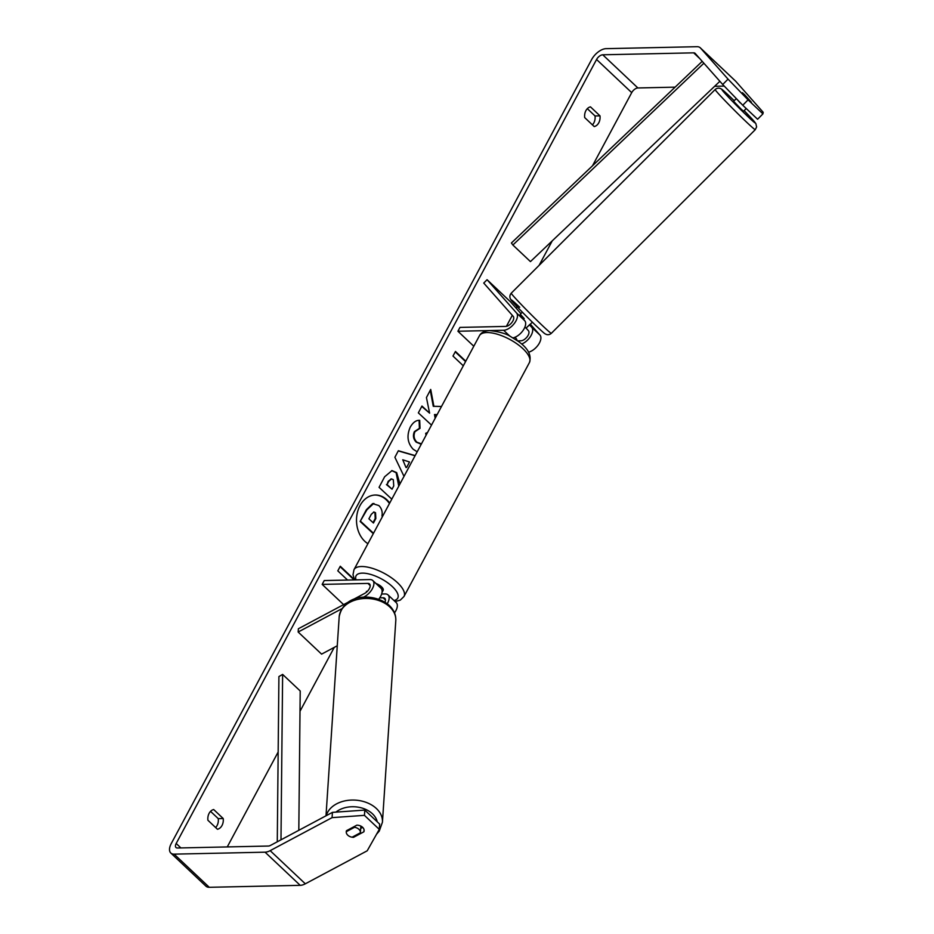 <?xml version="1.0" encoding="UTF-8"?>
<svg xmlns="http://www.w3.org/2000/svg" width="934" height="934" viewBox="0 0 934 934"><rect width="100%" height="100%" fill="white"/><g stroke="black" fill="none" stroke-linecap="round" stroke-linejoin="round"><path stroke-width="1.4" d="M512.929 337.874A11.348 5.943 -46.7 0 0 523.11 330.379A11.348 5.943 -46.7 0 0 524.745 320.736L519.841 315.085M516.549 312.995A11.348 5.943 133.3 0 1 514.447 323.281A11.348 5.943 133.3 0 1 503.624 330.262L457.905 331.243L459.96 327.402L505.679 326.421A6.62 3.467 133.3 0 0 511.995 322.347A6.62 3.467 133.3 0 0 513.221 316.357L483.742 283.06L487.069 279.71L516.549 312.995L524.745 320.736M530.349 324.226L539.98 335.108A11.348 5.943 133.3 0 1 538.521 344.483A11.348 5.943 133.3 0 1 528.632 352.153M487.069 279.71L510.501 301.81L520.927 313.591M526.087 328.056L528.446 330.729A6.62 3.467 133.3 0 1 527.231 336.719A6.62 3.467 133.3 0 1 520.915 340.793L517.588 340.863M473.795 346.234L457.905 331.243M529.426 324.728L531.773 327.367A11.348 5.943 133.3 0 1 530.734 336.088A11.348 5.943 133.3 0 1 521.651 344.027M746.208 108.507L743.581 111.274L741.036 109.044L733.552 101.246L736.377 98.642M742.507 92.711L751.38 102.226L744.223 94.252M736.226 98.572L740.323 102.728M519.783 315.143L520.425 314.501M523.472 319.3L524.207 318.564L520.273 314.244L522.351 312.166M532.368 322.207L526.017 328.126L524.885 327.133M740.172 102.88L736.821 99.109M389.723 503.041A25.51 19.31 88.8 0 0 375.27 495.02A25.51 19.31 88.8 0 0 360.01 505.621A25.51 19.31 88.8 0 0 367.926 543.681M590.451 106.85A9.457 7.157 88.8 0 0 585.898 110.632A9.457 7.157 88.8 0 0 584.696 117.591L594.234 126.58A9.457 7.157 88.8 0 0 599.99 115.851L590.451 106.85M209.123 813.327A9.457 7.157 -91.2 0 1 213.676 809.533L223.214 818.534A9.457 7.157 -91.2 0 1 217.459 829.275L207.92 820.274A9.457 7.157 -91.2 0 1 209.123 813.327M353.589 836.409L353.519 837.331L363.886 831.797A7.087 5.079 -175.9 0 0 364.12 830.77A7.087 5.079 -175.9 0 0 356.858 825.166L346.491 830.7A7.087 5.079 -175.9 0 0 346.269 831.692L346.269 831.704A7.087 5.055 -176.2 0 0 346.257 831.762A7.087 5.055 -176.2 0 0 347.787 835.194A7.087 5.055 -176.2 0 0 352.13 837.191L360.407 832.766A7.087 5.055 -176.2 0 0 360.419 832.708A7.087 5.055 -176.2 0 0 358.889 829.275A7.087 5.055 -176.2 0 0 354.546 827.279L346.269 831.704M347.25 834.622A7.087 5.079 -175.9 0 0 347.787 835.206A7.087 5.079 -175.9 0 0 353.519 837.331M430.259 390.295L433.271 406.313L441.49 406.477L433.89 406.302L430.714 389.431L426.441 397.545L429.593 413.143L421.958 406.045L418.35 412.875L431.508 425.098M435.641 417.405L435.116 414.533L437.147 414.591M404.013 476.375L394.895 457.286L398.351 450.725L415.151 455.605M332.434 812.37L364.809 810.093L364.435 815.359L332.06 817.635L332.434 812.37L270.545 845.387A5.674 2.977 133.3 0 1 268.362 846.041L177.425 848.002A5.674 2.977 133.3 0 1 176.001 847.523A5.674 2.977 133.3 0 1 176.187 843.484L596.569 59.484A5.674 2.977 133.3 0 1 602.745 54.791L693.67 52.841A5.674 2.977 133.3 0 1 695.094 53.308A5.674 2.977 133.3 0 1 695.188 53.413L722.718 84.504L728.041 79.133L748.064 99.868L742.752 105.238L722.718 84.504M227.266 846.928L278.169 751.998M300.001 711.276L334.267 647.367M506.403 326.34L512.311 315.33M516.14 308.185L516.992 306.586M539.093 265.373L552.251 240.844M592.483 165.808L631.711 92.641A5.674 2.977 133.3 0 1 637.887 87.959L675.107 87.154M463.311 365.801L452.978 356.052L455.453 351.453L465.774 361.189M347.565 580.061L337.804 570.849L340.28 566.249L354.605 579.769M391.801 499.153L379.064 487.338L384.645 476.76L392.023 470.596L396.681 472.639L399.939 483.975M417.206 451.787L413.19 449.266C407.493 443.078 406.512 435.711 410.248 427.153C413.003 422.378 416.155 420.102 419.705 420.335L420.031 428.309L414.976 431.648C413.318 435.606 413.949 439.108 416.856 442.167L421.444 443.872M426.032 435.302L425.694 433.306L427.574 432.442M332.06 817.635L270.159 850.652A13.239 6.935 133.3 0 1 265.069 852.182L174.133 854.143A13.239 6.935 133.3 0 1 170.817 853.034A13.239 6.935 133.3 0 1 171.249 843.589L591.619 59.589A13.239 6.935 133.3 0 1 606.038 48.661L696.962 46.7A13.239 6.935 133.3 0 1 700.29 47.809A13.239 6.935 133.3 0 1 700.512 48.043L728.041 79.133M210.547 811.354L218.264 818.639A9.457 7.157 -91.2 0 1 215.637 827.559M592.413 124.876A9.457 7.157 88.8 0 0 595.04 115.956L587.323 108.671M742.752 105.238L757.602 119.248L762.926 113.878L748.064 99.868M762.926 113.878L763.183 112.29L735.665 81.211L700.512 48.043M364.435 815.359L379.286 829.369L367.214 850.792L305.313 883.809A13.239 6.935 133.3 0 1 300.211 885.339L209.286 887.3A13.239 6.935 133.3 0 1 205.959 886.191L170.817 853.034M714.603 86.302L724.259 86.091M362.684 827.384L360.699 828.446M379.286 829.369L379.659 824.103L364.809 810.093M364.038 829.719L363.886 831.797M223.214 818.534L218.264 818.639M599.99 115.851L595.04 115.956M373.296 533.676L360.15 521.464L366.326 509.777L372.619 503.624L378.842 505.551C381.644 508.376 382.683 511.879 381.959 516.023L382.742 516.047M372.619 503.624L373.985 503.484M360.15 521.464L366.945 509.754L373.682 503.484M373.507 533.279L360.769 521.452M389.443 503.543A25.51 19.31 88.8 0 0 374.954 495.032M465.564 361.586L455.232 351.849M354.126 579.909L340.069 566.646M406.617 467.49L409.512 461.98L402.752 459.773L405.998 467.502L402.752 459.773M398.258 450.9L415.058 455.769M393.319 479.714L391.556 478.92L388.754 481.36L387.061 484.571L392.046 489.194L393.751 485.949L393.319 479.714M391.253 478.955L388.135 481.372L387.061 484.571M386.442 484.583L392.046 489.194M391.708 470.608L396.121 472.709L398.771 486.17M433.271 406.313L433.89 406.302M435.174 418.269L434.497 414.556L435.116 414.533M429.593 413.143L421.748 406.43M419.086 420.358L419.413 428.321L420.031 428.309M419.413 428.321L414.357 431.66C412.7 435.618 413.33 439.12 416.237 442.179L420.557 443.919M375.538 512.743L373.915 511.995L371.288 514.319L368.918 518.814L373.448 523.017L375.842 518.498L375.538 512.743L373.612 512.03M373.04 522.631L375.223 518.51L374.919 512.754M363.373 597.235L364.447 596.674A11.348 5.943 -46.7 0 0 372.538 588.397A11.348 5.943 -46.7 0 0 372.794 580.528L381.002 588.268A11.348 5.943 133.3 0 1 378.749 599.196M372.794 580.528A11.348 5.943 -46.7 0 0 369.946 579.57L324.226 580.563L322.172 584.392L367.891 583.411A6.62 3.467 -46.7 0 1 369.549 583.96A6.62 3.467 -46.7 0 1 369.397 588.56A6.62 3.467 -46.7 0 1 364.68 593.382L351.639 600.34M394.498 612.879A11.348 5.943 -46.7 0 0 396.226 602.628L388.03 594.9A11.348 5.943 -46.7 0 0 385.182 593.942L381.632 594.024M349.631 601.414L298.39 628.734L298.156 632.026L321.588 654.139L337.267 645.768M384.983 602.173A6.62 3.467 -46.7 0 0 384.785 598.332A6.62 3.467 -46.7 0 0 383.115 597.783L379.729 597.853M366.758 591.911L366.42 591.923A7.087 2.767 -151.8 0 0 366.455 592.168A7.087 2.767 28.2 0 1 366.513 591.35L367.366 591.339M343.607 604.625L322.172 584.392M387.236 603.726A11.348 5.943 -46.7 0 0 388.03 594.9M298.156 632.026L341.891 608.699M382.029 592.425L383.173 590.288A7.087 2.767 -151.8 0 0 375.9 583.458M514.961 337.267A7.087 2.767 -151.8 0 1 516.981 340.315L516.934 340.408M360.419 832.638L360.804 826.824M354.605 826.368L354.546 827.279M277.27 841.803L278.916 676.566L282.628 674.406L300.211 690.985L298.81 830.303M280.982 839.818L282.628 674.406M702.216 61.352L511.412 242.98L512.871 245.023L530.442 261.602L719.88 81.293M703.874 63.22L512.871 245.023M510.022 336.298L503.624 330.262M539.98 335.108L531.773 327.367M715.175 89.524A28.37 1.051 45 0 0 724.796 100.463A28.37 1.051 45 0 0 745.11 120.755A28.37 1.051 45 0 0 755.267 129.674L756.622 126.931L755.851 123.557L744.176 110.679A23.642 0.876 -135 0 1 755.221 122.786A23.642 0.876 -135 0 1 746.803 115.559A23.642 0.876 -135 0 1 724.025 92.338A23.642 0.876 -135 0 1 730.33 96.961A23.642 0.876 -135 0 1 734.147 100.65L730.26 96.879C720.406 87.621 721.959 89.407 720.114 88.391C718.339 87.854 716.693 88.228 715.175 89.524L511.248 293.183C509.637 295.179 509.439 297.21 510.664 299.3C510.478 300.012 524.756 314.968 536.268 325.966C546.121 335.224 544.557 333.438 546.402 334.465C548.188 335.002 549.834 334.617 551.34 333.321A28.37 1.051 -135 0 1 541.183 324.413A28.37 1.051 -135 0 1 520.88 304.11A28.37 1.051 -135 0 1 511.248 293.183M519.724 307.286A23.642 0.876 45 0 0 513.408 302.674A23.642 0.876 45 0 0 536.186 325.896M180.904 847.932L176.187 843.484M631.711 92.641L596.569 59.484M699.823 58.644L693.67 52.841M637.887 87.959L602.745 54.791M305.313 883.809L270.159 850.652M300.211 885.339L265.069 852.182M209.286 887.3L174.133 854.143M366.326 509.777L366.945 509.754M388.135 481.372L388.754 481.36M396.121 472.709L396.74 472.697M396.063 472.662L396.681 472.639M414.357 431.66L414.976 431.648M416.237 442.179L416.856 442.167M416.295 442.226L416.903 442.214M374.861 512.708L375.48 512.696M375.223 518.51L375.842 518.498M370.203 585.595L367.891 583.411M385.438 599.967L383.115 597.783M479.434 335.726C481.115 332.539 484.524 330.823 489.685 330.589C499.562 331.722 506.637 333.788 510.921 336.765L518.288 341.365C528.049 348.219 531.761 355.27 529.438 362.532A28.37 11.08 -151.8 0 0 516.887 343.805A28.37 11.08 -151.8 0 0 486.859 332.551A28.37 11.08 -151.8 0 0 479.434 335.726L353.974 569.693A28.37 11.08 28.2 0 1 361.4 566.518A28.37 11.08 28.2 0 1 391.428 577.772A28.37 11.08 28.2 0 1 403.978 596.511L400.289 600.118L395.105 601.566M393.961 600.504A23.642 9.235 -151.8 0 0 391.066 585.431A23.642 9.235 -151.8 0 0 362.275 573.126A23.642 9.235 -151.8 0 0 356.052 579.874M326.293 815.651A28.37 20.244 3.8 0 1 347.366 800.438A28.37 20.244 3.8 0 1 376.355 808.482A28.37 20.244 3.8 0 1 382.438 822.212L379.262 831.097L376.507 834.284M377.243 821.827A23.642 16.87 -176.2 0 0 372.433 813.771A23.642 16.87 -176.2 0 0 335.913 812.125M339.182 616.872C343.899 592.448 375.305 593.125 389.244 605.419C393.833 609.762 396.028 614.829 395.794 620.62A28.37 20.244 -176.2 0 0 389.712 606.89A28.37 20.244 -176.2 0 0 358.819 599.173A28.37 20.244 -176.2 0 0 339.182 616.872L326.001 815.802M551.34 333.321L755.267 129.674M735.432 80.966L700.29 47.809M391.556 478.92L390.937 478.932M420.872 443.93L420.253 443.942M529.438 362.532L403.978 596.511M353.974 569.693L353.005 574.772L354.675 579.897M395.794 620.62L382.438 822.212M360.851 826.111L360.419 832.708"/></g></svg>
